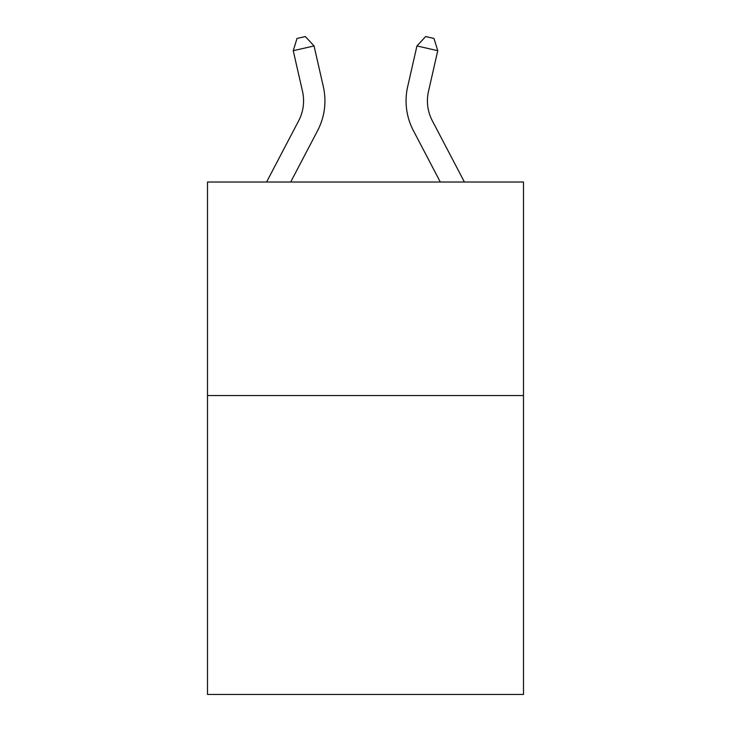 <?xml version="1.0" encoding="UTF-8"?>
<svg xmlns="http://www.w3.org/2000/svg" width="731" height="731" viewBox="0 0 731 731"><rect width="100%" height="100%" fill="white"/><g stroke="black" fill="none" stroke-linecap="round" stroke-linejoin="round"><path stroke-width="1.1" d="M523.497 395.535L523.497 694.45L207.503 694.45L207.503 182.019L523.497 182.019L523.497 395.535L207.503 395.535M266.587 182.019L298.705 120.706A42.7 42.7 3.8 0 0 302.515 91.402L293.241 50.695L297.014 38.451L305.339 36.55L314.056 45.952L323.33 86.66A64.054 64.054 -176.2 0 1 317.62 130.611L290.691 182.019M464.413 182.019L432.295 120.706A42.7 42.7 0 0 1 428.485 91.402L437.759 50.695L416.944 45.952L407.67 86.66A64.054 64.054 0 0 0 413.38 130.611L440.309 182.019M416.944 45.952L407.67 86.66L416.944 45.952L407.67 86.66L416.944 45.952L407.67 86.66L416.944 45.952L407.67 86.66L416.944 45.952L407.67 86.66L416.944 45.952L407.67 86.66L416.944 45.952L407.67 86.66L416.944 45.952L407.67 86.66L416.944 45.952L407.67 86.66L416.944 45.952L407.67 86.66L416.944 45.952L407.67 86.66L416.944 45.952L407.67 86.66L416.944 45.952L407.67 86.66L416.944 45.952L407.67 86.66L416.944 45.952L407.67 86.66L416.944 45.952L407.67 86.66L416.944 45.952L407.67 86.66L416.944 45.952L407.67 86.66L416.944 45.952L407.67 86.66L416.944 45.952L407.67 86.66L416.944 45.952L425.661 36.55L433.986 38.451L437.759 50.695M432.295 120.706A42.7 42.7 0 0 1 428.485 91.402A42.7 42.7 0 0 0 432.295 120.706A42.7 42.7 0 0 1 428.485 91.402A42.7 42.7 0 0 0 432.295 120.706A42.7 42.7 0 0 1 428.485 91.402A42.7 42.7 0 0 0 432.295 120.706A42.7 42.7 0 0 1 428.485 91.402A42.7 42.7 0 0 0 432.295 120.706A42.7 42.7 0 0 1 428.485 91.402A42.7 42.7 0 0 0 432.295 120.706A42.7 42.7 0 0 1 428.485 91.402A42.7 42.7 0 0 0 432.295 120.706A42.7 42.7 0 0 1 428.485 91.402A42.7 42.7 0 0 0 432.295 120.706A42.7 42.7 0 0 1 428.485 91.402A42.7 42.7 0 0 0 432.295 120.706A42.7 42.7 0 0 1 428.485 91.402A42.7 42.7 0 0 0 432.295 120.706A42.7 42.7 0 0 1 428.485 91.402A42.7 42.7 0 0 0 432.295 120.706A42.7 42.7 0 0 1 428.485 91.402A42.7 42.7 0 0 0 432.295 120.706A42.7 42.7 0 0 1 428.485 91.402A42.7 42.7 0 0 0 432.295 120.706A42.7 42.7 0 0 1 428.485 91.402A42.7 42.7 0 0 0 432.295 120.706A42.7 42.7 0 0 1 428.485 91.402A42.7 42.7 0 0 0 432.295 120.706A42.7 42.7 0 0 1 428.485 91.402A42.7 42.7 0 0 0 432.295 120.706A42.7 42.7 0 0 1 428.485 91.402A42.7 42.7 0 0 0 432.295 120.706A42.7 42.7 0 0 1 428.485 91.402A42.7 42.7 0 0 0 432.295 120.706A42.7 42.7 0 0 1 428.485 91.402A42.7 42.7 0 0 0 432.295 120.706A42.7 42.7 0 0 1 428.485 91.402A42.7 42.7 0 0 0 432.295 120.706A42.7 42.7 0 0 1 428.485 91.402M298.705 120.706A42.7 42.7 3.8 0 0 302.515 91.402M314.056 45.952L293.241 50.695"/></g></svg>
